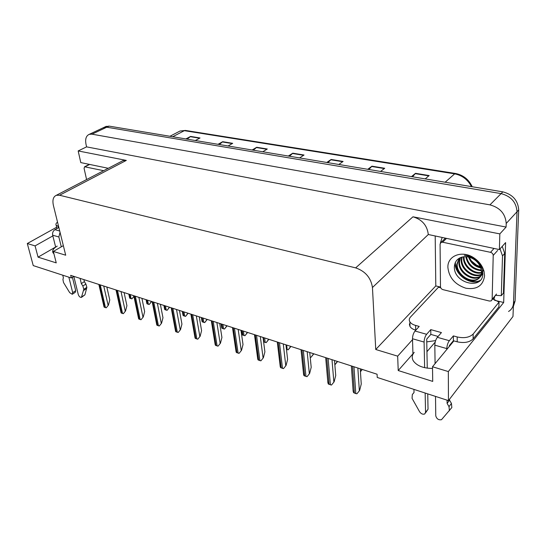 <?xml version="1.0" encoding="UTF-8"?>
<svg xmlns="http://www.w3.org/2000/svg" width="546" height="546" viewBox="0 0 546 546"><rect width="100%" height="100%" fill="white"/><g stroke="black" fill="none" stroke-linecap="round" stroke-linejoin="round"><path stroke-width="0.82" d="M426.767 341.885L435.626 340.602M432.528 368.441C423.259 368.345 416.851 365.813 413.308 360.858C411.629 357.889 411.937 355.043 414.243 352.327M426.952 351.685L435.196 342.103M52.839 235.906L35.081 245.891L27.3 243.53L33.245 265.595L71.328 277.982L70.68 275.341L377.074 374.228L377.245 377.457L448.457 400.614L512.981 316.489L517.021 211.739L513.499 303.071C513.274 306.797 511.622 309.602 508.544 311.493M440.506 287.08L435.804 285.927L435.196 236.234M412.53 339.646L397.665 356.156L375.75 349.495L372.447 287.517L428.303 234.514L499.392 249.577L505.603 242.595L503.678 302.498L494.553 300.273M372.447 287.517C370.939 277.764 365.342 271.219 355.658 267.874L59.562 195.243L126.317 160.408L78.174 150.935L80.788 162.592L108.251 168.298M126.317 160.408L123.075 160.585L121.894 161.2M428.303 234.514C427.204 225.409 422.092 219.512 412.967 216.803L499.836 233.893L506.101 227.054L86.575 146.874L85.995 144.205C85.046 139.025 86.138 135.736 89.271 134.33L91.981 134.173L489.939 204.873C500.04 207.637 505.466 213.834 506.217 223.457L506.101 227.054M499.392 249.577L499.836 233.893M448.457 400.614L448.327 371.567L503.678 302.498M105.439 126.727L109.064 126.112L502.832 191.858L501.098 193.612C511.036 196.239 516.339 202.286 517.021 211.739C516.339 202.286 511.036 196.239 501.098 193.612L106.75 127.204L501.098 193.612L489.939 204.873M103.119 127.819L106.75 127.204L103.119 127.819M27.3 243.53L56.668 227.225M78.174 150.935L86.575 146.874M71.328 277.982L73.908 276.378M59.562 195.243L56.34 195.297C53.228 196.696 52.252 200.082 53.406 205.453L65.704 255.207L53.337 251.447L63.343 245.645M375.75 349.495L435.804 285.927M448.327 371.567L432.5 366.755L453.89 340.888M59.726 231.026L54.907 229.675C53.037 230.978 52.286 232.814 52.662 235.196L55.644 247.017L38.063 257.152L56.245 262.879L53.337 251.447M38.063 257.152L35.081 245.891M453.371 335.899L453.378 340.738L457.207 341.816C464.202 343.318 469.499 342.342 473.109 338.895L498.901 306.804L499.037 302.102L473.17 334.036C469.546 337.476 464.23 338.452 457.214 336.964L453.371 335.899L449.344 340.697L437.346 337.319L441.434 332.589L430.76 329.627L426.624 334.302L415.021 331.033C413.424 333.094 412.585 335.66 412.503 338.738L412.933 353.815L398.218 370.536L432.725 381.401L432.5 366.755M398.218 370.536L397.665 356.156M450.232 344.519L450.716 344.86M57.221 246.11C53.283 248.498 51.904 250.757 53.085 252.887L53.917 253.733M187.203 139.162L190.581 136.425L185.879 138.937M195.338 140.52L200.027 137.974L190.581 136.425M219.349 144.526L222.693 141.694L218.052 144.308M228.071 145.98L232.692 143.332L222.693 141.694M253.399 150.211L256.702 147.27L252.143 150M262.762 151.774L267.301 149.01L256.702 147.27M412.537 176.781L415.52 173.321L411.493 176.611M425.197 178.897L429.163 175.559L415.52 173.321M368.864 169.492L371.956 166.175L367.751 169.308M380.576 171.444L384.725 168.27L371.956 166.175M327.948 162.66L331.122 159.473L326.781 162.462M338.8 164.469L343.1 161.439L331.122 159.473M289.537 156.245L292.779 153.187L288.315 156.04M299.604 157.924L304.033 155.03L292.779 153.187M502.832 191.858C512.742 194.465 518.031 200.484 518.7 209.917L515.096 301.03L513.37 306.442M133.913 296.294L131.934 298.853L129.716 298.13L129.354 296.601M133.934 296.389L131.934 298.853M106.845 287.012L109.766 299.972L108.442 305.112L106.272 307.808L104.088 307.057L103.733 305.644M108.442 305.112L106.272 307.808M151.501 301.426L149.235 304.497L146.942 303.747L146.56 302.109M151.413 301.788L149.235 304.497M169.417 307.207L167.11 310.326L164.742 309.555L164.346 307.787M169.321 307.575L167.11 310.326M187.933 313.186L185.585 316.359L183.142 315.561L182.726 313.663M187.838 313.561L185.585 316.359M124.092 292.581L126.918 305.705L125.566 310.927L123.369 313.67L121.103 312.892L120.734 311.363M125.566 310.927L123.369 313.67M141.926 298.334L144.642 311.63L143.27 316.946L141.032 319.731L138.691 318.925L138.309 317.274M143.27 316.946L141.032 319.731M160.367 304.286L162.967 317.758L161.582 323.164L159.302 325.996L156.879 325.163L156.477 323.382M161.582 323.164L159.302 325.996M179.463 310.449L181.941 324.099L180.528 329.6L178.208 332.48L175.703 331.62L175.273 329.695M180.528 329.6L178.208 332.48M437.346 337.319C435.79 339.428 434.944 342.042 434.828 345.161L435.073 363.663M435.51 396.403L435.769 415.847C436.698 418.932 438.609 420.215 441.496 419.703L451.835 407.548L451.44 403.433L449.003 406.64L447.106 403.385L447.092 400.17M438.097 336.452L430.835 334.411L426.713 339.107L427.259 368.161M430.76 329.627L430.835 334.411M415.786 330.194L415.697 330.166C412.947 329.361 411.049 328.16 410.019 326.556L409.411 324.399L410.183 322.276M415.021 331.033L419.205 326.426L415.574 325.423C412.81 324.624 410.913 323.43 409.875 321.84C408.899 320.168 409.118 318.557 410.524 317.001L438.404 287.271L440.677 287.674M500.034 248.846L502.511 255.924L501.303 295.673L503.439 293.052L504.702 253.412L502.238 246.369M442.089 237.667L440.356 243.066M495.461 295.311L501.303 295.673M494.628 296.744L493.809 299.74M499.037 302.102L492.888 298.86M453.378 340.738L449.358 345.563L449.365 346.485M413.936 389.387L414.025 392.547L412.312 394.553L414.025 392.485M412.312 394.553L412.066 398.362L419.567 411.725C421.089 413.848 422.795 414.605 424.679 414.005L425.552 412.38L425.15 393.031M424.631 367.683L424.106 342.076C424.208 338.977 425.047 336.384 426.624 334.302M427.743 393.878L428.03 409.234L425.552 412.38M425.477 412.988L428.03 409.234M446.826 349.536L446.819 348.614C446.962 345.475 447.802 342.833 449.344 340.697M447.106 403.385L449.556 400.191L451.44 403.433M449.556 399.181L449.556 400.191M449.003 406.64L449.406 410.769M73.833 276.426L78.269 294.526C79.027 296.512 80.071 297.474 81.402 297.399L83.818 289.278L86.862 287.326L86.561 288.602L84.91 294.826L81.893 296.785M58.606 226.474L56.17 225.225C55.59 224.29 56.04 223.246 57.521 222.099M88.09 165.008L88.295 164.155M56.9 228.562L56.845 227.935M54.907 229.675L58.852 227.477M62.749 275.191L63.384 277.709L62.927 279.463L63.52 282.528L69.676 292.629L72.249 294.28L72.693 292.629L68.851 277.17M61.302 246.826L58.859 236.978L60.04 232.303M72.413 277.307L75.717 290.704L72.693 292.629M72.475 294.13L75.266 292.349L75.717 290.704M81.327 283.586L84.377 281.647L85.893 284.077L82.849 286.022L81.327 283.586L80.064 278.371M83.893 279.607L84.377 281.647M81.641 297.242L84.91 294.826M85.893 284.077L86.862 287.326M82.849 286.022L83.818 289.278M83.524 290.554L86.561 288.602M481.947 267.363L475.307 264.564L472.229 261.991M484.561 275.832C483.108 285.742 476.876 289.871 465.861 288.227C455.023 284.603 449.037 277.675 447.891 267.458C447.304 255.589 462.442 249.795 474.201 258.06C479.272 261.568 482.555 266.018 484.029 271.403L484.561 275.832M454.408 266.311C453.03 283.34 482.964 290.608 482.828 273.723L482.459 270.072C481.565 266.468 479.545 263.247 476.392 260.415L474.167 258.715C471.048 256.668 467.785 255.535 464.393 255.323C467.902 255.733 471.157 256.968 474.146 259.05C477.668 261.602 479.9 264.612 480.842 268.072C479.654 264.598 477.416 261.732 474.126 259.473C470.98 257.432 467.758 256.511 464.455 256.709C458.387 257.412 455.043 260.613 454.408 266.311M459.302 258.176L457.207 264.182C456.422 274.065 470.086 283.449 477.675 278.986C480.617 277.341 482.104 274.774 482.138 271.294M459.172 258.251L456.633 264.79C455.849 274.686 469.519 284.084 477.115 279.62C480.057 277.975 481.545 275.409 481.579 271.928L480.842 268.072M460.476 257.596L459.507 261.739C458.715 271.601 472.331 280.924 479.907 276.453L480.705 275.983M460.128 257.746L458.933 262.346C458.142 272.215 471.771 281.552 479.354 277.081L480.507 276.365M480.855 276.099L482.835 273.662M462.1 257.057L461.786 259.323C461.042 268.721 473.532 277.88 481.306 274.31M461.663 257.173L461.22 259.923C460.449 269.553 473.512 278.788 481.19 274.754M464.059 256.729L464.052 256.927C463.479 265.383 473.553 274.099 481.572 272.379M463.534 256.784L463.486 257.521C462.872 266.216 473.546 275.068 481.538 272.891M466.414 256.709C468.42 264.633 473.416 269.089 481.395 270.093M465.779 256.675C467.676 265.226 472.911 269.901 481.49 270.707M469.383 257.255C471.573 262.373 475.293 265.697 480.541 267.226M468.557 257.043C470.754 262.906 474.843 266.564 480.828 268.018M440.083 244.117L441.107 242.376L442.629 242.219L490.52 252.327C492.185 252.832 493.086 253.863 493.215 255.426L492.144 299.338L491.229 300.873L489.414 301.044L442.99 289.646C441.475 289.134 440.636 288.165 440.479 286.732L440.083 244.117M492.144 299.338L496.505 294.048L492.055 299.87M455.166 262.885C454.402 274.57 470.359 285.715 479.757 280.78M455.466 262.223C454.361 273.983 470.611 285.544 480.111 280.426M86.582 179.573L84.077 168.352L84.575 166.783L103.658 170.686M207.091 319.362L204.695 322.59L202.17 321.765L201.733 319.731M206.995 319.744L204.695 322.59M226.911 325.764L224.474 329.047L221.86 328.194L221.41 326.01M226.815 326.153L224.474 329.047M247.44 332.384L244.956 335.729L242.247 334.841L241.782 332.507M247.338 332.78L244.956 335.729M199.242 316.83L201.576 330.664L200.143 336.261L197.775 339.196L195.188 338.302L194.745 336.227M200.143 336.261L197.775 339.196M219.731 323.444L221.922 337.469L220.468 343.168L218.059 346.15L215.37 345.229L214.906 342.99M220.468 343.168L218.059 346.15M240.984 330.303L243.011 344.519L241.53 350.32L239.08 353.358L236.288 352.402L235.811 350.006M241.53 350.32L239.08 353.358M268.707 339.25L266.182 342.649L263.622 341.926M268.605 339.653L266.182 342.649M290.759 346.369L288.186 349.829L286.473 349.433M290.656 346.778L288.186 349.829M313.643 353.753L311.015 357.282L310.203 357.173M313.534 354.17L311.015 357.282M337.394 361.418L334.855 364.83M337.291 361.848L334.855 364.878M362.08 369.389L360.442 371.614M361.971 369.819L360.449 371.751M263.042 337.421L264.892 351.836L263.384 357.746L260.886 360.838L257.992 359.848L257.5 357.275M263.384 357.746L260.886 360.838M285.947 344.813L287.606 359.425L286.07 365.451L283.517 368.605L280.521 367.574L280.016 364.817M286.07 365.451L283.517 368.605M309.746 352.498L311.2 367.315L309.637 373.457L307.036 376.672L303.917 375.6L303.399 372.645M309.637 373.457L307.036 376.672M334.5 360.483L335.729 375.518L334.138 381.784L331.483 385.06L328.235 383.947L327.709 380.787M334.138 381.784L331.483 385.06M360.258 368.803L361.247 384.05L359.63 390.438L356.913 393.782L355.794 393.584L353.535 392.622L353.003 389.257M359.63 390.438L356.913 393.782M506.217 223.457L518.7 209.917M91.981 134.173L109.064 126.112M355.658 267.874L412.967 216.803M455.487 173.485L185.667 130.474L180.03 131.026L178.419 131.866M471.478 186.623C467.772 179.593 462.169 175.341 454.661 173.853L455.685 173.512C463.356 175.13 468.864 179.545 472.201 186.746M445.147 182.227L454.661 173.853L184.343 130.665L172.713 136.739M515.096 301.03L513.499 303.071M292.438 153.46L303.624 155.303M330.787 159.76L342.704 161.718M371.628 166.469L384.343 168.564M415.206 173.635L428.801 175.867M256.347 147.536L266.878 149.263M222.338 141.946L232.262 143.578M190.22 136.671L199.597 138.206M129.341 294.274L130.221 298.437M130.262 294.567L131.142 298.737M133.627 295.652L133.777 296.389M99.338 284.589L104.579 307.371M100.259 284.882L105.487 307.685M103.74 286.008L108.135 305.316M146.628 299.85L147.475 304.067M147.577 300.157L148.423 304.375M150.969 301.255L151.119 301.999M164.482 305.617L165.295 309.882M165.465 305.931L166.277 310.203M168.891 307.036L169.035 307.787M182.944 311.575L183.715 315.895M183.961 311.902L184.732 316.223M187.415 313.015L187.551 313.779M116.551 290.144L121.621 313.22M117.499 290.452L122.557 313.541M121.021 291.584L125.259 311.145M134.35 295.891L139.23 319.267M135.333 296.205L140.206 319.601M138.882 297.352L142.97 317.165M152.764 301.829L157.446 325.512M153.781 302.163L158.449 325.86M157.371 303.317L161.282 323.389M171.826 307.985L176.29 331.982M172.877 308.326L177.327 332.337M176.501 309.493L180.228 329.832M457.207 341.816L457.214 336.964M415.574 325.423L415.697 330.166M502.511 255.924L504.702 253.412M473.109 338.895L473.17 334.036M412.503 338.738L424.106 342.076M434.828 345.161L446.819 348.614M58.019 226.31L58.374 227.743M52.662 235.196L58.859 236.978M442.629 242.219L446.335 238.547M493.215 255.426L497.693 250.396M490.52 252.327L494.007 248.457M85.06 166.762L89.667 164.435M202.04 317.738L202.771 322.113M203.092 318.072L203.822 322.454M206.579 319.198L206.702 319.976M221.799 324.112L222.488 328.549M222.891 324.467L223.573 328.904M226.406 325.6L226.529 326.385M242.267 330.719L242.902 335.217M243.393 331.081L244.028 335.578M246.942 332.227L247.058 333.019M191.578 314.36L195.802 338.677M192.67 314.708L196.874 339.046M196.328 315.888L199.843 336.5M212.046 320.966L216.011 345.611M213.179 321.328L217.131 345.993M216.871 322.522L220.168 343.414M233.279 327.818L236.964 352.805M234.452 328.194L238.124 353.201M238.179 329.402L241.236 350.58M263.472 337.565L264.059 342.117M264.646 337.94L265.226 342.499M268.223 339.093L268.325 339.899M286.677 345.052L287.203 349.672M290.288 346.219L290.383 347.031M313.186 353.61L313.261 354.436M336.957 361.281L337.025 362.114M361.657 369.253L361.705 370.099M255.323 334.93L258.702 360.264M256.538 335.326L259.903 360.674M260.299 336.541L263.097 358.005M278.214 342.322L281.258 368.004M279.477 342.731L282.507 368.434M283.272 343.953L285.783 365.724M302.006 350L304.695 376.044M303.323 350.423L305.985 376.487M307.152 351.658L309.357 373.737M326.754 357.985L329.054 384.404M328.126 358.429L330.398 384.869M331.995 359.678L333.865 382.07M352.525 366.305L354.395 393.1M353.951 366.762L355.794 393.584M357.848 368.024L359.357 390.738M89.271 134.33L106.354 126.297M56.34 195.297L123.075 160.585M169.936 136.275L180.03 131.026L185.415 130.433M128.822 294.103L129.607 297.816M98.853 284.432L104.013 306.852M146.069 299.672L146.819 303.378M163.889 305.426L164.599 309.125M182.309 311.37L182.971 315.062M116.032 289.974L121.014 312.64M133.79 295.707L138.588 318.611M152.17 301.638L156.757 324.795M171.191 307.78L175.553 331.183M410.019 326.556L409.875 321.84M56.989 228.515L56.17 225.225M477.115 279.62L477.675 278.986M479.354 277.081L479.907 276.453M471.328 260.851L477.32 265.752M441.107 242.376L445.222 238.315M474.126 259.473L474.146 259.05M474.167 258.708L474.201 258.06M482.459 270.072L484.029 271.403M84.575 166.783L89.36 164.373M201.365 317.519L201.979 321.198M221.075 323.88L221.649 327.552M241.489 330.466L242.008 334.118M190.895 314.141L195.011 337.79M211.316 320.727L215.172 344.635M232.494 327.566L236.07 351.733M254.47 334.657L257.746 359.084M277.293 342.021L280.241 366.714M301.017 349.679L303.603 374.631M325.682 357.644L327.893 382.855M351.358 365.929L353.16 391.414"/></g></svg>
